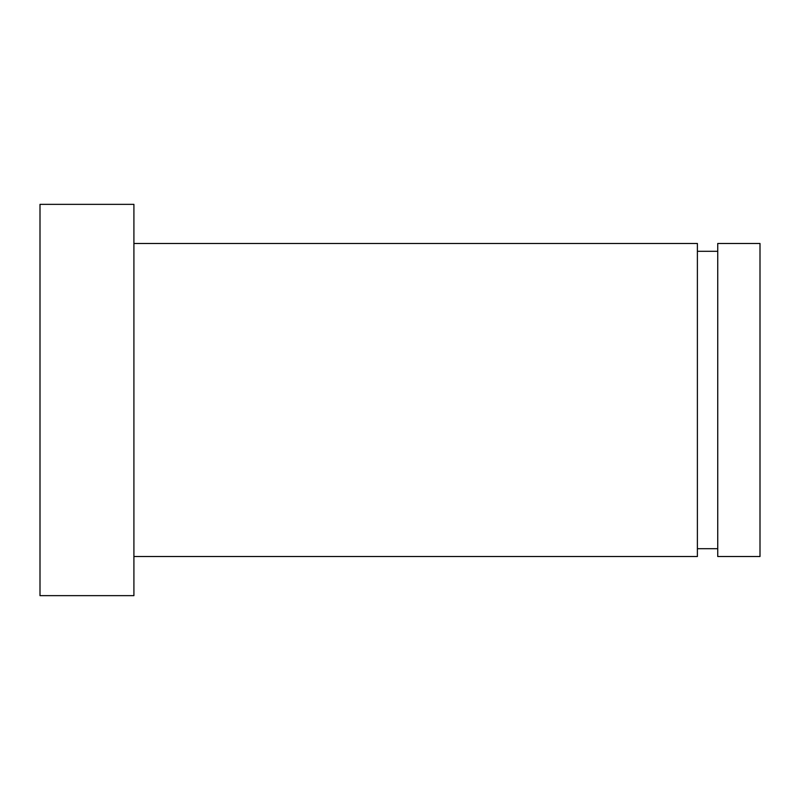 <?xml version="1.0" encoding="UTF-8"?>
<svg xmlns="http://www.w3.org/2000/svg" width="800" height="800" viewBox="0 0 800 800"><rect width="100%" height="100%" fill="white"/><g stroke="black" fill="none" stroke-linecap="round" stroke-linejoin="round"><path stroke-width="1.2" d="M133.91 243.48L697.39 243.48L697.39 556.52L133.91 556.52M717.74 400L717.74 243.48L760 243.48L760 556.52L717.74 556.52L717.74 400M133.91 400L133.91 595.65L40 595.65L40 204.35L133.91 204.35L133.91 400M697.39 251.3L717.74 251.3M697.39 548.7L717.74 548.7"/></g></svg>

